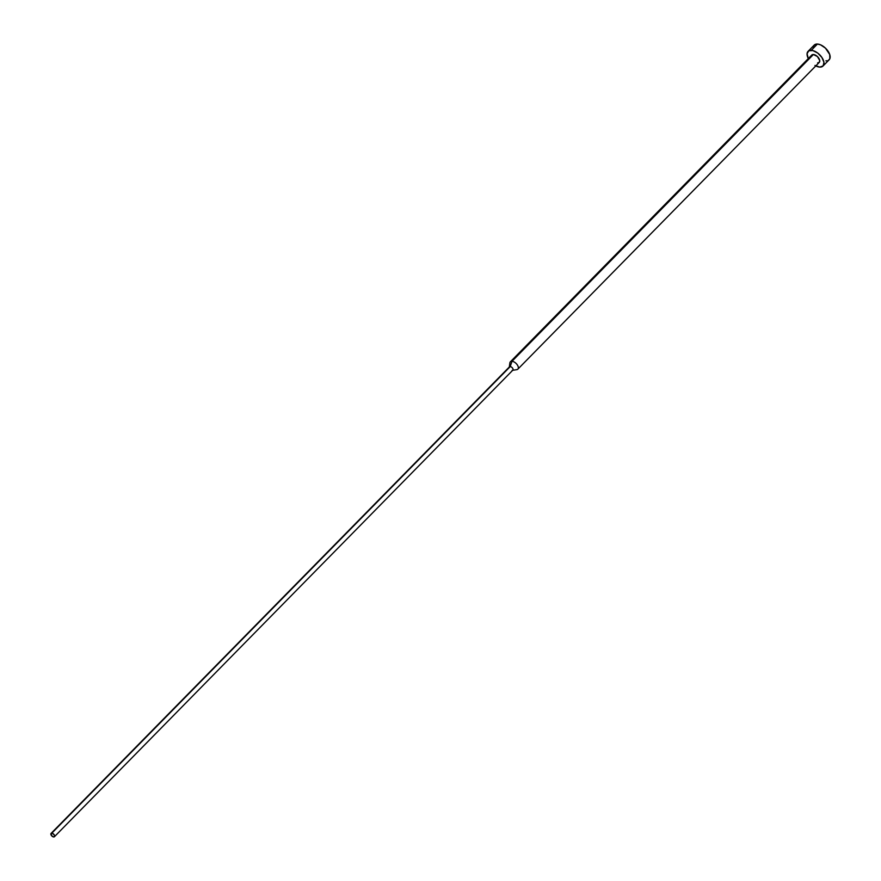 <?xml version="1.0" encoding="UTF-8"?>
<svg xmlns="http://www.w3.org/2000/svg" width="881" height="881" viewBox="0 0 881 881"><rect width="100%" height="100%" fill="white"/><g stroke="black" fill="none" stroke-linecap="round" stroke-linejoin="round"><path stroke-width="1.32" d="M822.997 66.042L829.142 59.787A10.473 5.727 -135.5 0 0 827.578 50.525A10.473 5.727 -135.5 0 0 817.436 44.05L811.28 50.316A10.473 5.727 44.5 0 1 821.422 56.791A10.473 5.727 44.5 0 1 822.997 66.042A10.473 5.727 44.5 0 1 819.759 67.099L823.129 65.899L823.933 62.287L821.896 57.463L817.722 53.047L812.8 50.547L808.791 50.801L807.062 53.708L808.317 58.564A10.473 5.727 44.5 0 1 808.053 51.362A10.473 5.727 44.5 0 1 811.28 50.316L817.436 44.05A10.473 5.727 -135.5 0 0 814.198 45.096L808.053 51.362M517.841 369.161L819.264 62.375A5.242 2.863 -135.5 0 0 818.471 57.75A5.242 2.863 -135.5 0 0 813.405 54.512L511.982 361.298A5.242 2.863 44.5 0 1 517.059 364.536A5.242 2.863 44.5 0 1 517.841 369.161A5.242 2.863 44.5 0 1 516.222 369.69A5.242 2.863 -135.5 0 0 516.817 369.657A5.242 2.863 -135.5 0 0 517.587 365.34A5.242 2.863 -135.5 0 0 511.982 361.298L510.22 366.584A2.357 1.288 44.5 0 1 512.742 368.401A2.357 1.288 44.5 0 1 512.39 370.35A2.357 1.288 44.5 0 1 512.125 370.361M54.435 836.719L512.863 370.119A2.357 1.288 -135.5 0 0 512.5 368.038A2.357 1.288 -135.5 0 0 510.22 366.584L51.803 833.173A2.357 1.288 44.5 0 1 54.082 834.626A2.357 1.288 44.5 0 1 54.435 836.719A2.357 1.288 44.5 0 1 53.708 836.95L54.6 836.465L54.413 835.155L52.508 833.349L51.241 833.283L51.594 835.706L53.708 836.95A2.357 1.288 44.5 0 1 51.428 835.496A2.357 1.288 44.5 0 1 51.076 833.415A2.357 1.288 44.5 0 1 51.803 833.173L510.22 366.584A2.357 1.288 -135.5 0 0 509.493 366.815L51.076 833.415M511.982 361.298A5.242 2.863 -135.5 0 0 509.89 362.851L509.284 367.289A2.357 1.288 44.5 0 1 510.22 366.584L511.982 361.298L813.405 54.512A5.242 2.863 -135.5 0 0 811.786 55.029L510.374 361.816A5.242 2.863 44.5 0 1 511.982 361.298M814.969 65.458L819.759 67.099A10.473 5.727 44.5 0 1 815.784 65.91M811.291 56.208L811.72 55.107L813.405 54.512L817.403 56.538L819.726 60.492L819.33 62.298L817.645 62.903M813.207 47.442L814.066 45.239L817.436 44.05L820.563 44.843L825.431 48.114L829.704 54.468L829.869 58.664L828.404 60.349M827.259 60.745L825.915 60.833M516.817 369.657L512.39 370.35"/></g></svg>
